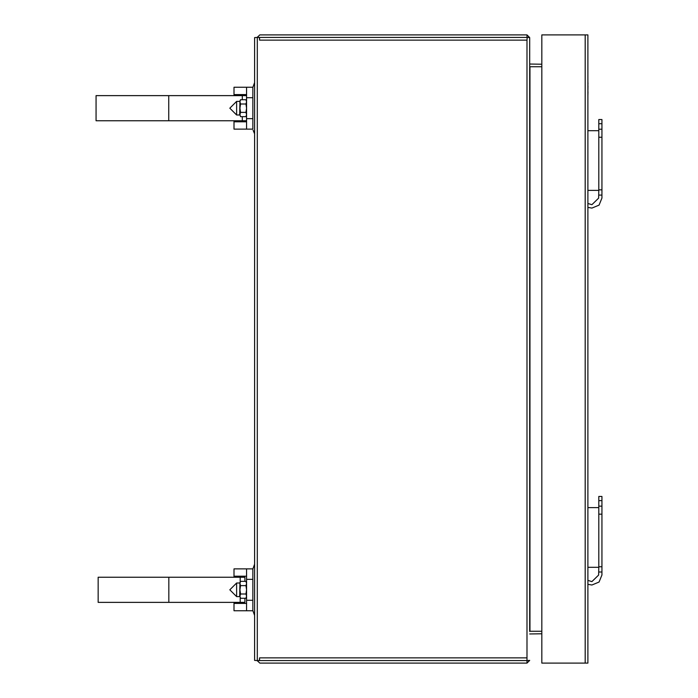 <?xml version="1.0" encoding="UTF-8"?>
<svg xmlns="http://www.w3.org/2000/svg" width="698" height="698" viewBox="0 0 698 698"><rect width="100%" height="100%" fill="white"/><g stroke="black" fill="none" stroke-linecap="round" stroke-linejoin="round"><path stroke-width="1.05" d="M527.208 37.622L526.999 40.135L259.595 40.135L259.595 37.413M259.595 660.587L259.595 657.865L526.999 657.865L526.999 40.135M587.934 663.1L541.866 663.1L541.866 34.9L587.934 34.9L587.934 663.1M601.964 514.156L598.823 514.156L598.823 566.793L601.964 566.793L601.964 496.418L598.823 496.418L598.823 500.606L601.964 500.606M598.823 514.156L598.823 500.606M601.964 137.236L598.823 137.236L598.823 189.873L601.964 189.873L601.964 119.498L598.823 119.498L598.823 123.686L601.964 123.686M598.823 137.236L598.823 123.686M246.612 568.87L252.894 568.87L252.894 579.34L246.612 579.34L246.612 568.87L234.048 568.87L234.048 577.246M246.612 610.75L246.612 600.28L252.894 600.28L252.894 610.75L234.048 610.75L234.048 603.421L246.612 603.421M246.612 87.25L252.894 87.25L252.894 97.72L246.612 97.72L246.612 87.25L234.048 87.25L234.048 95.626M246.612 129.13L246.612 118.66L252.894 118.66L252.894 129.13L234.048 129.13L234.048 121.801L246.612 121.801M244.919 598.273L244.919 602.374L98.13 602.374L98.13 577.246L244.919 577.246L244.919 581.347M246.612 120.754L96.036 120.754L96.036 95.626L246.612 95.626M239.911 596.153L240.566 598.273L239.911 596.153L240.566 594.042L239.911 589.81L239.911 596.153M240.566 581.347L239.911 582.481L239.911 589.81L240.566 585.578L239.911 583.467L240.566 581.347L245.958 581.347L246.612 583.467L245.958 585.578L246.612 589.81L245.958 594.042L246.612 596.153L245.958 598.273L240.566 598.273M239.911 114.533L240.566 116.653L239.911 114.533L240.566 112.422L239.911 108.19L239.911 114.533M240.566 99.727L239.911 100.861L239.911 108.19L240.566 103.958L239.911 101.847L240.566 99.727L245.958 99.727L246.612 101.847L245.958 103.958L246.612 108.19L245.958 112.422L246.612 114.533L245.958 116.653L240.566 116.653M254.569 82.582L252.894 87.451L252.894 128.929M254.569 564.202L252.894 569.071L252.894 610.549L254.569 615.418M236.666 596.615L229.86 589.81L236.666 583.005L236.666 596.615L239.658 596.615L239.911 582.751M236.666 114.996L229.86 108.19L236.666 101.385L236.666 114.996L239.658 114.996L239.911 101.131M598.823 566.793L598.675 572.028L601.964 572.028L601.964 574.934L599.024 582.045L591.913 584.985L587.934 584.339M598.823 189.873L598.675 195.108L601.964 195.108L601.964 198.014L599.024 205.125L591.913 208.065L587.934 207.419M253.147 130.247L254.569 133.798M529.721 66.476L529.721 37.622L526.999 34.9L526.999 37.413L259.804 37.413M526.999 34.9L259.804 34.9L257.091 37.422M529.721 64.007L541.866 64.216M529.721 633.993L541.866 633.784M529.721 631.524L529.721 37.622L526.999 37.413M526.999 663.1L529.721 660.378L526.999 660.587L526.999 663.1L259.804 663.1L257.091 660.578M526.999 657.865L526.999 660.587L259.804 660.587M259.595 40.135L259.342 37.413L257.292 37.413L257.292 660.587L259.342 660.587L259.595 657.865M541.866 631.271L529.93 631.271L529.93 66.729L541.866 66.729M257.292 660.587L254.569 660.378L254.569 37.622L257.292 37.413M587.934 60.272L587.934 82.774M587.96 82.774L587.934 85.889M587.96 85.889L587.934 91.726M587.934 97.319L587.934 107.928M587.96 91.831L587.934 95.626M601.964 572.028L601.964 566.793M598.675 572.028L598.614 575.073L591.895 581.635L587.934 580.431M601.964 195.108L601.964 189.873M598.675 195.108L598.614 198.153L591.895 204.715L587.934 203.511M234.048 602.374L234.048 603.421M246.612 576.199L234.048 576.199M246.612 579.34L246.612 600.28M252.894 579.34L252.894 600.28M240.33 576.199L240.33 577.246M240.33 602.374L240.33 603.421M234.048 120.754L234.048 121.801M246.612 94.579L234.048 94.579M246.612 97.72L246.612 118.66M252.894 97.72L252.894 118.66M240.33 94.579L240.33 95.626M240.33 120.754L240.33 121.801M240.225 602.374L240.225 597.68M240.225 581.94L240.225 577.246M168.803 602.374L168.803 577.246M242.328 120.754L242.328 116.653M242.328 99.727L242.328 95.626M168.785 120.754L168.785 95.626M240.566 585.578L245.958 585.578M240.566 594.042L245.958 594.042M240.566 103.958L245.958 103.958M240.566 112.422L245.958 112.422M585.212 34.9L585.212 663.1M601.964 506.12L598.823 506.12M601.964 129.2L598.823 129.2M587.934 567.3L598.771 567.3M587.934 507.62L598.823 507.62M587.934 190.38L598.771 190.38M587.934 130.701L598.823 130.701M236.666 583.005L239.658 583.005M246.612 582.481L245.958 581.347M246.612 597.139L245.958 598.273M236.666 101.385L239.658 101.385M246.612 100.861L245.958 99.727M246.612 115.519L245.958 116.653"/></g></svg>
